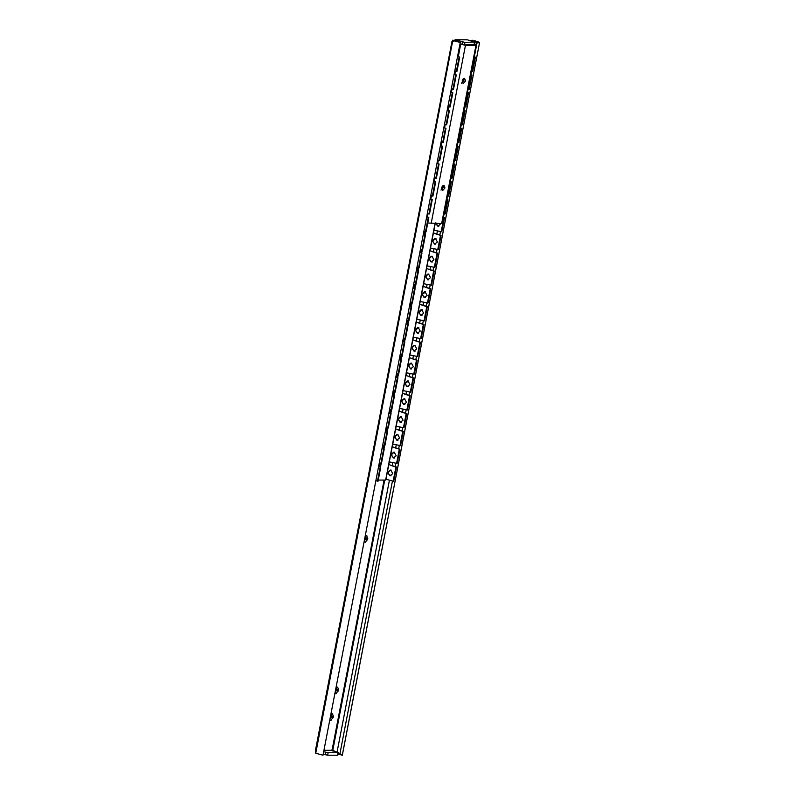 <?xml version="1.0" encoding="UTF-8"?>
<svg xmlns="http://www.w3.org/2000/svg" width="795" height="795" viewBox="0 0 795 795"><rect width="100%" height="100%" fill="white"/><g stroke="black" fill="none" stroke-linecap="round" stroke-linejoin="round"><path stroke-width="1.19" d="M376.999 474.814L377.486 472.26M380.427 456.996L380.914 454.442M383.856 439.178L384.353 436.624M387.284 421.36L387.781 418.806M390.941 403.115L391.21 400.978M390.822 470.123L392.78 473.651L389.918 475.827L387.821 472.27L390.246 470.044M390.534 470.064L388.914 471.057M389.61 475.45L390.484 475.827M393.038 457.632L394.072 458.029M394.26 452.305L396.208 455.823L393.356 458.009L391.249 454.442L393.684 452.226M393.962 452.246L392.342 453.229M396.466 439.814L397.5 440.211M397.689 434.477L399.647 438.005L396.784 440.182L394.688 436.624L397.112 434.408M397.391 434.428L395.771 435.412M399.895 421.986L400.928 422.393M401.117 416.659L403.075 420.187L400.213 422.364L398.116 418.806L400.541 416.58M400.829 416.6L399.209 417.594M403.333 404.168L404.367 404.566M404.556 398.842L406.503 402.369L403.651 404.546L401.545 400.988L403.969 398.762M404.257 398.782L402.638 399.776M394.151 385.714L394.648 383.16M397.579 367.896L398.076 365.342M401.018 350.078L401.505 347.524M404.446 332.26L404.943 329.696M408.093 314.015L408.372 311.878M406.762 386.35L407.795 386.748M407.984 381.024L409.942 384.541L407.08 386.728L404.983 383.17L407.408 380.944M408.55 381.024L405.549 383.17M410.19 368.532L411.224 368.93M411.413 363.196L413.37 366.724L410.508 368.9L408.411 365.342L410.836 363.126M411.124 363.146L409.495 364.13M413.629 350.704L414.662 351.112M414.841 345.378L416.799 348.906L413.947 351.082L411.84 347.524L414.265 345.298M414.553 345.318L412.933 346.312M417.057 332.886L418.091 333.294M418.279 327.56L420.237 331.088L417.375 333.264L415.278 329.706L417.703 327.48M418.846 327.56L415.845 329.706M420.485 315.068L421.519 315.466M421.708 309.742L423.665 313.26L420.803 315.446L418.707 311.888L421.131 309.662M422.274 309.742L419.273 311.888M411.313 296.615L411.8 294.061M423.924 297.25L424.957 297.648M425.136 291.924L427.094 295.442L424.242 297.618L422.135 294.061L424.56 291.845M425.703 291.924L422.702 294.061M414.742 278.797L415.278 276.749M418.389 260.561L418.667 258.415M421.608 243.151L422.095 240.597M425.037 225.333L425.534 222.779M428.684 207.097L428.962 204.961M431.904 189.697L432.391 187.143M435.332 171.869L435.829 169.315M438.76 154.051L439.257 151.497M442.199 136.233L442.686 133.679M445.627 118.415L446.114 115.861M449.274 100.17L449.553 98.033M452.494 82.769L452.981 80.216M428.575 274.096L430.532 277.624L427.67 279.8L425.573 276.243L427.998 274.027M427.352 279.433L428.386 279.83M428.276 274.036L426.657 275.03M432.003 256.278L433.961 259.806L431.099 261.982L429.002 258.425L431.427 256.199M430.781 261.605L431.814 262.012M431.715 256.219L430.085 257.212M435.431 238.46L437.389 241.988L434.537 244.164L432.43 240.607L434.855 238.381M434.219 243.787L435.253 244.184M435.998 238.46L432.997 240.607M440.887 223.564L437.966 226.337L435.869 222.779M437.647 225.969L438.681 226.366M455.923 64.951L456.409 62.398M388.795 464.578L396.457 467.003L390.941 465.472M392.223 446.76L399.885 449.185L397.142 463.435L388.984 461.825M378.609 466.417L380.775 466.973L378.659 466.178M382.047 448.589L384.204 449.145L381.461 463.406L379.295 462.849M399.885 449.185L394.37 447.645M395.662 428.932L403.323 431.367L400.571 445.617L392.422 444.007M382.067 448.489L384.204 449.145L382.087 448.35M385.476 430.771L387.632 431.327L384.889 445.588L382.733 445.031M403.323 431.367L397.808 429.827M399.09 411.114L406.752 413.539L404.009 427.799L395.85 426.19M385.496 430.671L387.632 431.327L385.525 430.532M388.904 412.953L391.07 413.509L388.318 427.77L386.161 427.203M406.752 413.539L401.236 412.009M402.518 393.296L410.18 395.721L407.438 409.982L399.279 408.362M388.924 412.844L391.07 413.509L388.954 412.714M392.342 395.135L394.499 395.691L391.756 409.942L389.59 409.385M410.18 395.721L404.665 394.191M405.957 375.478L413.619 377.903L410.866 392.154L402.717 390.544M392.362 395.026L394.499 395.691L392.382 394.896M395.771 377.307L397.927 377.873L395.185 392.124L393.028 391.567M413.619 377.903L408.093 376.363M409.385 357.651L417.047 360.085L414.304 374.336L406.146 372.726M395.791 377.208L397.927 377.873L395.821 377.078M399.199 359.489L401.366 360.046L398.613 374.306L396.457 373.749M417.047 360.085L411.532 358.545M412.814 339.833L420.476 342.257L417.733 356.518L409.574 354.908M399.219 359.39L401.366 360.046L399.249 359.251M402.638 341.671L404.794 342.228L402.051 356.488L399.885 355.922M420.476 342.257L414.96 340.727M416.252 322.015L423.914 324.44L421.161 338.7L413.012 337.08M402.658 341.562L404.794 342.228L402.677 341.433M406.066 323.853L408.223 324.41L405.48 338.66L403.323 338.104M423.914 324.44L418.389 322.909M419.68 304.197L427.342 306.622L424.6 320.882L416.441 319.262M406.086 323.744L408.223 324.41L406.116 323.615M409.495 306.025L411.661 306.592L408.908 320.842L406.752 320.286M427.342 306.622L421.827 305.081M423.109 286.379L430.771 288.804L428.028 303.054L419.869 301.444M409.514 305.926L411.661 306.592L409.544 305.797M412.933 288.207L415.089 288.764L412.347 303.024L410.18 302.468M426.547 268.551L434.209 270.976L431.456 285.236L423.308 283.626M430.771 288.804L425.255 287.263M416.361 270.389L418.518 270.946L415.775 285.206L413.619 284.65M412.953 288.108L415.089 288.764L412.973 287.969M429.976 250.733L437.638 253.158L434.895 267.418L426.736 265.808M434.209 270.976L428.684 269.445M419.79 252.572L421.956 253.128L419.203 267.378L417.047 266.822M416.381 270.28L418.518 270.946L416.411 270.151M433.404 232.915L441.066 235.34L438.323 249.6L430.165 247.98M437.638 253.158L432.122 251.627M423.228 234.744L425.385 235.31L422.642 249.56L420.476 249.004M419.81 252.462L421.956 253.128L419.84 252.333M441.185 231.772L443.938 217.522L443.421 217.363L444.504 217.522L441.752 231.772L433.603 230.162M441.066 235.34L435.551 233.81M426.657 216.926L428.813 217.482L426.07 231.743L423.914 231.186M423.248 234.644L425.385 235.31L423.268 234.515M444.624 213.954L447.366 199.694L446.85 199.535L447.933 199.704L445.19 213.954L444.107 213.815M444.504 217.522L443.451 217.224M430.085 199.108L432.251 199.664L429.499 213.925L427.342 213.368M426.677 216.826L428.813 217.482L426.706 216.687M450.288 181.737L451.361 181.876L448.618 196.136L447.535 195.997M447.933 199.704L446.879 199.406M433.523 181.29L435.68 181.846L432.937 196.107L430.771 195.54M430.105 198.998L432.251 199.664L430.135 198.869M451.481 178.319L454.233 164.058L453.716 163.899L454.8 164.058L452.047 178.319L450.974 178.169M451.361 181.876L450.308 181.588M436.952 163.472L439.108 164.028L436.366 178.279L434.209 177.722M433.543 181.18L435.68 181.846L433.563 181.051M454.919 160.491L457.662 146.24L457.145 146.081L458.228 146.24L455.485 160.491L454.402 160.352M454.8 164.058L453.746 163.77M440.38 145.644L442.547 146.201L439.794 160.461L437.638 159.904M436.972 163.363L439.108 164.028L436.992 163.233M460.583 128.273L461.656 128.422L458.914 142.673L457.831 142.534M458.228 146.24L457.175 145.942M443.819 127.826L445.975 128.383L443.232 142.643L441.066 142.086M440.4 145.545L442.547 146.201L440.43 145.405M461.776 124.855L464.528 110.594L464.012 110.435L465.095 110.594L462.342 124.855L461.259 124.716M461.656 128.422L460.603 128.124M447.247 110.008L449.404 110.565L446.661 124.825L444.504 124.259M443.839 127.727L445.975 128.383L443.858 127.588M465.214 107.037L467.957 92.776L467.44 92.618L468.523 92.776L465.781 107.037L464.697 106.888M465.095 110.594L464.041 110.306M450.676 92.19L452.842 92.747L450.089 106.997L447.933 106.441M447.267 109.899L449.404 110.565L447.287 109.77M470.869 74.809L471.952 74.959L469.209 89.209L468.126 89.07M468.523 92.776L467.47 92.488M454.114 74.362L456.27 74.929L453.528 89.179L451.361 88.623M450.695 92.081L452.842 92.747L450.725 91.952M474.307 56.992L475.39 57.141L472.637 71.391L471.554 71.252M471.952 74.959L470.898 74.66M457.542 56.544L459.699 57.101L456.956 71.361L454.8 70.805M454.134 74.263L456.27 74.929L454.154 74.134M475.39 57.141L474.337 56.843M459.699 57.101L457.572 56.365M385.645 479.176L393.714 481.263L396.457 467.003M375.866 480.667L378.022 481.223L380.775 466.973L378.629 466.307M377.983 480.061L385.625 480.081L435.024 223.554M456.39 71.361L459.132 57.101M472.071 71.391L474.824 57.141M452.961 89.179L455.704 74.919M468.643 89.209L471.385 74.959L470.878 74.8M449.523 106.997L452.276 92.747M446.094 124.815L448.837 110.565M442.666 142.643L445.409 128.383M458.347 142.673L461.09 128.412L460.583 128.253M439.228 160.461L441.98 146.201M435.799 178.279L438.542 164.028M432.371 196.097L435.113 181.846M448.052 196.136L450.795 181.876L450.288 181.717M428.932 213.925L431.685 199.664M425.504 231.743L428.247 217.482M422.075 249.56L424.818 235.31M437.757 249.59L440.5 235.34L436.594 234.127M418.637 267.378L421.39 253.128M434.328 267.418L437.071 253.158L433.156 251.945M415.209 285.206L417.951 270.946M430.89 285.236L433.643 270.976L429.727 269.763M377.466 481.223L380.209 466.973M393.147 481.263L395.89 467.003L391.975 465.791M411.78 303.024L414.523 288.764M427.462 303.054L430.204 288.804L426.299 287.591M408.342 320.842L411.095 306.582M424.033 320.872L426.776 306.622L422.861 305.409M404.913 338.66L407.656 324.41M420.595 338.7L423.347 324.44L419.432 323.227M401.485 356.488L404.228 342.228M417.166 356.518L419.909 342.257L416.004 341.045M398.047 374.306L400.799 360.046M413.738 374.336L416.481 360.085L412.565 358.873M394.618 392.124L397.361 377.864M410.309 392.154L413.052 377.903L409.137 376.691M391.19 409.942L393.932 395.691M406.871 409.982L409.614 395.721L405.708 394.509M387.761 427.76L390.504 413.509M403.443 427.799L406.185 413.539L402.27 412.327M384.323 445.588L387.066 431.327M400.014 445.617L402.757 431.357L398.842 430.155M380.894 463.406L383.637 449.145M396.576 463.435L399.319 449.185L395.413 447.973M441.563 187.908L442.646 190.581L444.962 187.918L443.978 185.255L441.563 187.908M440.967 190.055L443.282 187.391L443.113 185.424M462.153 80.991L463.237 83.654L465.552 80.991L464.568 78.337L462.153 80.991M461.547 83.137L463.863 80.474L463.704 78.506M459.977 43.914L465.463 45.335L475.966 45.365C477.089 45.216 476.374 44.858 473.8 44.291M441.652 223.564L442.249 223.435L476.573 45.226L475.966 45.365L441.652 223.564L427.75 223.007M329.855 719.594L331.286 717.09L331.366 714.049M329.816 719.813L330.889 720.548L333.453 716.633L332.509 713.821L330.839 714.506M335.003 692.862L336.434 690.358L336.514 687.317M334.963 693.081L336.037 693.816L338.6 689.901L337.656 687.089L335.987 687.774M364.18 541.385L365.601 538.891L365.68 535.84M364.13 541.604L365.203 542.339L367.568 539.497L366.823 535.621L365.153 536.297M323.674 751.692L328.146 752.726L337.875 752.746L337.398 755.24L327.659 755.22L323.197 754.187M337.607 752.318L331.157 750.321L323.943 750.301M332.31 750.977L331.426 749.983L334.745 751.434M338.133 753.958L339.276 754.316L339.952 753.65L342.287 755.25L479.594 42.413L473.85 40.475L479.604 42.383L342.327 755.23M334.119 750.818L332.747 750.053L331.505 750.43M332.827 750.082L384.73 480.081M340.876 754.475L339.952 753.65L392.442 481.064M315.396 750.937L315.754 753.243L452.842 40.207L451.938 41.797L315.396 750.937M452.474 40.406L460.255 42.473L322.999 755.21L315.754 753.243M466.705 39.829L455.386 39.8L453.548 41.151M473.909 44.49L464.449 44.908L464.926 42.413L455.048 39.75L467.043 39.78M464.449 44.908L461.915 44.47L462.392 41.976M459.977 43.874L461.915 44.47M464.926 42.413L474.386 41.996L474.178 44.927M467.38 39.829L474.386 41.996M479.544 42.513L476.771 43.119L476.98 42.403L473.969 41.181L472.995 41.569M470.103 40.674L472.598 40.247M476.404 45.047L476.98 42.403L477.944 42.701M453.021 40.426L460.255 42.473M455.644 41.072L457.94 41.787M395.214 466.655L395.87 463.247M398.653 448.837L399.309 445.429M402.081 431.019L402.737 427.601M405.51 413.201L406.166 409.783M408.938 395.373L409.604 391.965M412.376 377.555L413.032 374.147M415.805 359.738L416.461 356.329M419.233 341.92L419.899 338.501M422.672 324.092L423.328 320.683M426.1 306.274L426.756 302.865M429.529 288.456L430.194 285.047M432.967 270.638L433.623 267.219M436.395 252.81L437.051 249.401M439.824 234.992L440.48 231.583M441.583 189.468L442.179 186.348M462.173 82.551L462.769 79.43M380.517 466.884L381.193 463.406M383.955 449.066L384.621 445.588M387.384 431.238L388.049 427.77M390.812 413.42L391.488 409.942M394.25 395.602L394.916 392.124M397.679 377.784L398.345 374.306M401.107 359.956L401.783 356.488M404.546 342.138L405.212 338.66M407.974 324.32L408.64 320.842M411.403 306.502L412.078 303.024M414.841 288.674L415.507 285.206M418.269 270.856L418.935 267.378M421.698 253.039L422.374 249.56M425.136 235.221L425.802 231.743M379.563 466.526L380.209 463.167M383.001 448.708L383.647 445.349M386.43 430.89L387.076 427.531M389.858 413.072L390.504 409.703M393.296 395.254L393.942 391.885M396.725 377.426L397.371 374.067M400.153 359.608L400.799 356.249M403.592 341.79L404.238 338.422M407.02 323.972L407.666 320.604M410.449 306.145L411.095 302.786M413.887 288.327L414.533 284.968M417.315 270.509L417.961 267.14M420.744 252.691L421.39 249.322M424.172 234.863L424.828 231.504M427.422 216.975L428.068 213.617M430.85 199.157L431.496 195.799M434.279 181.33L434.925 177.981M437.717 163.512L438.363 160.153M441.146 145.694L441.791 142.335M444.574 127.876L445.22 124.517M448.012 110.048L448.658 106.699M451.441 92.23L452.087 88.871M454.869 74.412L455.515 71.053M458.298 56.614L460.683 44.262M431.148 223.544L465.463 45.335M331.495 716.017L333.453 716.633M331.286 717.09L333.244 717.696M336.643 689.295L338.6 689.901M336.434 690.358L338.392 690.964M365.809 537.818L367.767 538.424M365.601 538.891L367.568 539.497M328.146 752.726L327.659 755.22M325.612 752.289L325.125 754.783M470.63 40.446L473.522 41.33M453.895 40.475L455.734 41.042M332.101 750.003L384.084 480.071M337.06 752.149L389.421 480.22M392.193 465.82L392.839 462.511M395.632 448.002L396.268 444.683M399.06 430.175L399.696 426.865M402.489 412.357L403.135 409.047M405.927 394.539L406.563 391.229M409.355 376.721L409.991 373.402M412.784 358.893L413.43 355.584M416.222 341.075L416.858 337.766M419.651 323.257L420.287 319.948M423.079 305.439L423.725 302.12M426.517 287.611L427.154 284.302M429.946 269.793L430.582 266.484M433.374 251.975L434.01 248.666M436.813 234.157L437.449 230.848M473.85 41.827L473.969 41.181M391.1 475.867C387.344 473.929 387.344 471.991 391.12 470.044M394.539 458.049C390.772 456.111 390.782 454.164 394.549 452.226M397.967 440.231C394.211 438.284 394.211 436.346 397.977 434.408M401.396 422.413C397.639 420.466 397.639 418.528 401.415 416.59M404.834 404.585C401.068 402.648 401.078 400.71 404.844 398.762M408.262 386.767C404.506 384.83 404.506 382.882 408.272 380.944M411.691 368.95C407.934 367.002 407.934 365.064 411.711 363.126M415.129 351.132C411.363 349.184 411.373 347.246 415.139 345.308M418.558 333.304C414.791 331.366 414.801 329.428 418.567 327.48M421.986 315.486C418.23 313.548 418.23 311.6 422.006 309.662M425.424 297.668C421.658 295.73 421.668 293.782 425.434 291.845M428.853 279.85C425.087 277.902 425.096 275.964 428.863 274.027M432.281 262.032C428.525 260.084 428.525 258.146 432.301 256.199M435.72 244.204C431.953 242.266 431.963 240.329 435.73 238.381M438.751 226.356L436.584 224.856L436.246 223.554M463.028 79.083L462.293 82.899M442.437 186L441.702 189.816M435.213 223.554L385.823 480.031M337.796 755.151L338.272 752.656M339.276 754.316L342.297 755.25M475.062 42.344L474.575 44.838M460.206 42.453L457.175 41.519M456.042 41.171L452.772 40.157M315.446 750.42L451.967 41.459"/></g></svg>
